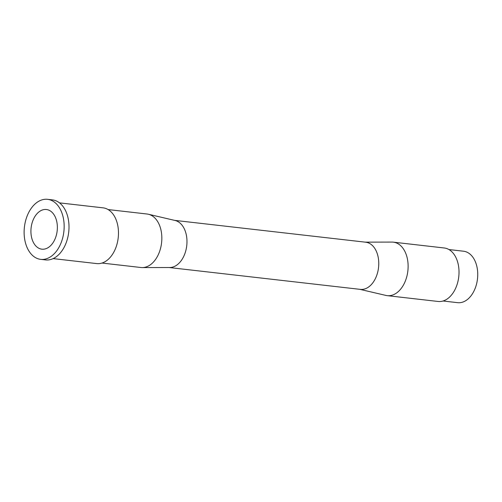 <?xml version="1.0" encoding="UTF-8"?>
<svg xmlns="http://www.w3.org/2000/svg" width="502" height="502" viewBox="0 0 502 502"><rect width="100%" height="100%" fill="white"/><g stroke="black" fill="none" stroke-linecap="round" stroke-linejoin="round"><path stroke-width="0.75" d="M51.286 211.643A19.961 13.121 -83.5 0 0 46.41 209.516A19.961 13.121 -83.5 0 0 31.814 223.961A19.961 13.121 -83.5 0 0 36.997 247.047A19.961 13.121 -83.5 0 0 41.873 249.18A19.961 13.121 -83.5 0 0 56.469 234.729A19.961 13.121 -83.5 0 0 51.286 211.643M54.956 202.557A30.214 19.854 -83.5 0 0 47.571 199.332A30.214 19.854 -83.5 0 0 25.483 221.194A30.214 19.854 -83.5 0 0 33.327 256.139A30.214 19.854 -83.5 0 0 40.712 259.365A30.214 19.854 -83.5 0 0 62.8 237.496A30.214 19.854 -83.5 0 0 54.956 202.557M40.712 259.365L45.556 259.917A30.214 19.854 -83.5 0 0 67.644 238.048A30.214 19.854 -83.5 0 0 59.801 203.109A30.214 19.854 -83.5 0 0 52.421 199.884L47.571 199.332M53.124 258.612L96.704 263.588A28.056 18.436 -83.5 0 0 117.217 243.288A28.056 18.436 -83.5 0 0 109.932 210.84A28.056 18.436 -83.5 0 0 103.079 207.847L59.493 202.864M101.988 263.054L140.949 267.51A26.92 17.689 -83.5 0 0 142.298 267.585A26.92 17.689 -83.5 0 0 160.866 247.034A26.92 17.689 -83.5 0 0 153.643 216.889A26.92 17.689 -83.5 0 0 148.397 214.247A26.92 17.689 -83.5 0 0 147.067 214.015L108.099 209.56M142.298 267.585L169.745 267.522A23.738 15.6 -83.5 0 0 186.117 249.406A23.738 15.6 -83.5 0 0 179.747 222.825A23.738 15.6 -83.5 0 0 175.123 220.491L148.397 214.247M169.149 267.528L360.342 289.378A23.738 15.6 -83.5 0 0 377.699 272.197A23.738 15.6 -83.5 0 0 371.536 244.744A23.738 15.6 -83.5 0 0 365.738 242.209L174.539 220.359M365.142 242.14L391.993 242.083A26.92 17.689 96.5 0 1 393.342 242.159A26.92 17.689 96.5 0 1 399.918 245.032A26.92 17.689 96.5 0 1 406.909 276.169A26.92 17.689 96.5 0 1 387.23 295.653A26.92 17.689 96.5 0 1 385.894 295.421L359.752 289.309M387.23 295.653L438.133 301.47A26.92 17.689 -83.5 0 0 457.811 281.986A26.92 17.689 -83.5 0 0 450.821 250.856A26.92 17.689 -83.5 0 0 444.245 247.982L393.342 242.159M443.053 300.999L457.642 302.668A25.897 17.018 -83.5 0 0 476.574 283.925A25.897 17.018 -83.5 0 0 469.847 253.981A25.897 17.018 -83.5 0 0 463.522 251.213L448.932 249.544"/></g></svg>
